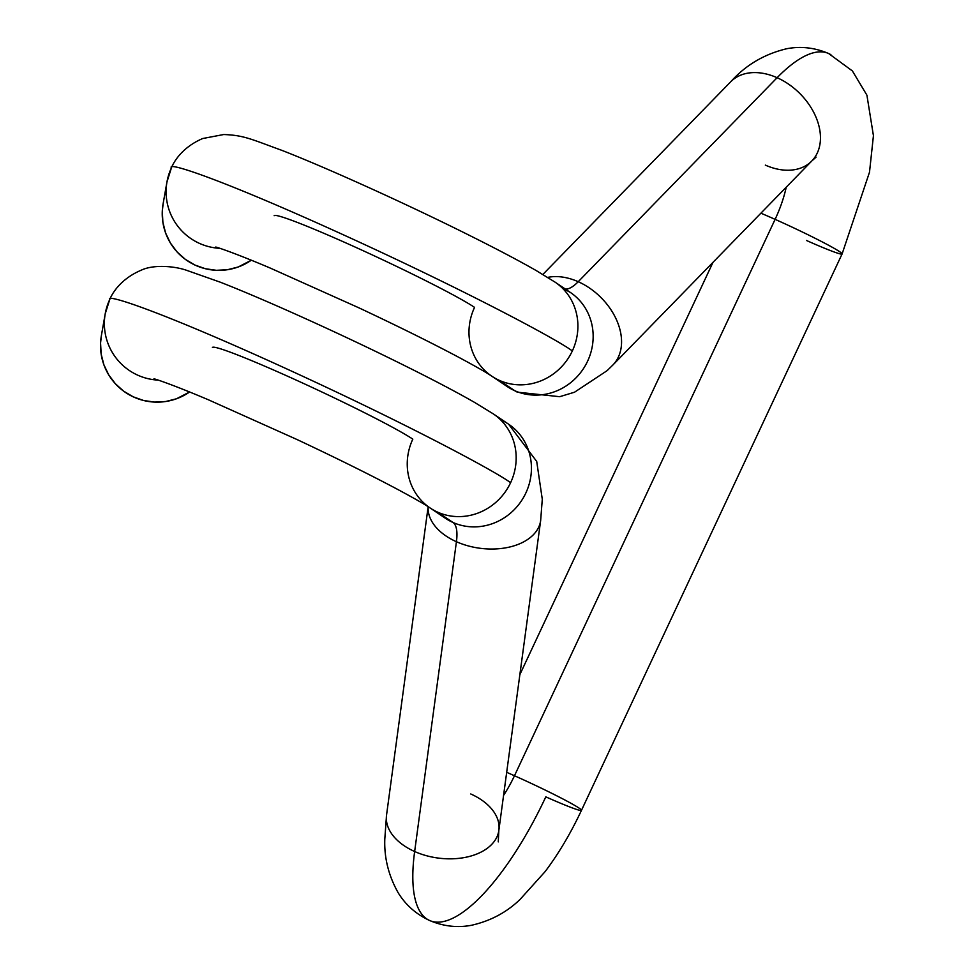 <?xml version="1.0" encoding="UTF-8"?>
<svg xmlns="http://www.w3.org/2000/svg" width="974" height="974" viewBox="0 0 974 974"><rect width="100%" height="100%" fill="white"/><g stroke="black" fill="none" stroke-linecap="round" stroke-linejoin="round"><path stroke-width="1.46" d="M105.119 314.383A56.675 56.589 10 0 0 158.214 380.116A56.675 56.589 -170 0 1 109.697 299.602L109.758 299.432C112.29 293.235 120.654 279.014 140.962 270.309C153.003 264.417 173.506 265.963 185.864 270.054L220.282 282.192C266.012 300.016 344.735 335.713 406.243 366.419C434.367 380.42 457.135 392.412 474.557 402.396L493.368 413.926A56.675 53.436 124 0 1 510.595 482.714A56.675 53.436 -56 0 0 494.062 414.4M500.977 419.964A56.675 53.436 124 0 1 509.037 424.481A56.675 53.436 124 0 1 523.598 497.337A56.675 53.436 124 0 1 452.959 522.454L437.703 512.178A56.675 53.436 -56 0 0 510.595 482.714C496.983 472.28 408.824 424.664 284.42 367.843C159.967 310.998 104.571 293.052 109.697 299.602C104.571 293.052 159.967 310.998 284.42 367.843C408.824 424.664 496.983 472.28 510.595 482.714A56.675 53.436 124 0 1 437.703 512.178A56.675 53.436 124 0 1 430.058 507.941A56.675 53.436 124 0 1 412.818 439.152A113.349 6.161 -154.9 0 0 300.796 382.198A113.349 6.161 -154.9 0 0 212.417 347.474M581.429 810.392A56.675 3.08 -154.9 0 0 514.479 775.742A56.675 3.08 25.1 0 1 581.466 810.344L842.096 253.958A56.675 3.08 -154.9 0 0 775.109 219.357A56.675 3.08 -154.9 0 0 760.889 213.196A56.675 3.08 25.1 0 1 775.109 219.357A56.675 18.64 114 0 0 786.225 187.215A56.675 18.64 -66 0 1 775.109 219.357L514.479 775.742A56.675 18.64 -66 0 1 503.582 795.344A56.675 18.64 114 0 0 514.479 775.742A56.675 3.08 -154.9 0 0 506.687 772.321A56.675 3.08 25.1 0 1 514.479 775.742L775.109 219.357A56.675 3.08 25.1 0 1 842.06 254.007A56.675 3.08 25.1 0 1 806.448 240.468M428.146 506.699L386.532 815.165L384.803 839.052C384.097 857.704 388.541 875.577 398.11 892.659C405.561 904.895 416.056 914.172 429.619 920.503C443.389 926.347 457.317 927.942 471.392 925.3C490.482 920.99 506.711 912.358 520.104 899.379L545.184 871.535C558.674 853.565 570.776 833.16 581.466 810.344A56.675 3.08 25.1 0 1 545.817 796.854A170.024 55.92 -66 0 1 431.543 921.234A170.024 55.92 -66 0 1 414.644 851.519A56.675 35.6 -172.3 0 1 386.447 815.92M153.977 378.837C153.502 378.448 170.316 383.622 208.436 399.803L297.362 439.688C336.091 457.914 369.183 474.301 396.613 488.851C422.095 502.523 427.16 506.054 430.058 507.941L445.313 518.217A56.675 53.436 -56 0 0 452.959 522.454A48.578 15.974 -66 0 1 456.429 541.714A56.675 35.6 7.7 0 0 540.74 519.763M166.846 182.613A56.675 56.589 10 0 0 219.941 248.333A56.675 56.589 -170 0 1 171.436 167.832L171.485 167.65C174.017 161.453 182.382 147.244 202.689 138.527L223.679 134.534C243.938 135.24 251.134 139.185 282.01 150.41C327.739 168.234 406.462 203.943 467.97 234.637C496.095 248.65 518.862 260.642 536.284 270.614L555.095 282.156A56.675 53.436 124 0 1 572.335 350.944A56.675 53.436 -56 0 0 555.789 282.63M612.329 365.554A56.675 39.958 -135.7 0 0 578.227 281.717A56.675 39.958 -135.7 0 0 547.692 277.395A56.675 39.958 44.3 0 1 578.227 281.717A48.578 15.974 -66 0 1 565.407 289.095A48.578 15.974 114 0 0 578.227 281.717A56.675 39.958 44.3 0 1 612.914 364.982L607.07 370.68L574.538 392.205L559.685 396.698L517.389 392.169L507.04 386.447A56.675 53.436 -56 0 0 514.698 390.684A161.928 53.253 114 0 0 517.438 392.193A161.928 53.253 -66 0 1 514.698 390.684L499.431 380.408A56.675 53.436 -56 0 0 572.335 350.944C558.711 340.51 470.552 292.882 346.147 236.073C221.695 179.216 166.298 161.27 171.436 167.832C166.298 161.27 221.695 179.216 346.147 236.073C470.552 292.882 558.711 340.51 572.335 350.944A56.675 53.436 124 0 1 499.431 380.408A56.675 53.436 124 0 1 491.785 376.171A56.675 53.436 124 0 1 474.557 307.382A113.349 6.161 -154.9 0 0 362.523 250.428A113.349 6.161 -154.9 0 0 274.144 215.704M612.914 364.982L811.805 160.978A56.675 39.958 -135.7 0 0 777.118 77.713L578.227 281.717L777.118 77.713A170.024 55.92 -66 0 1 830.919 54.727A170.024 55.92 114 0 0 777.118 77.713A56.675 39.958 44.3 0 1 811.22 161.562A56.675 39.958 44.3 0 1 765.333 165.105M491.748 376.147A56.675 53.436 -56 0 0 499.431 380.408L514.698 390.684A56.675 53.436 124 0 1 506.626 386.167M386.532 815.165A56.675 35.6 7.7 0 0 414.644 851.519L456.429 541.714A56.675 35.6 -172.3 0 1 428.183 506.724M731.231 81.268A56.675 39.958 44.3 0 1 777.118 77.713A56.675 39.958 -135.7 0 0 730.646 81.853L542.859 274.461M562.704 288.182A56.675 53.436 124 0 1 570.764 292.711A56.675 53.436 124 0 1 585.325 365.567A56.675 53.436 124 0 1 514.698 390.684A56.675 53.436 -56 0 0 585.459 365.335A56.675 53.436 -56 0 0 570.35 292.431L555.095 282.156M171.485 167.65L166.944 182.004L163.084 203.968A56.675 56.589 10 0 0 251.329 260.204M251.329 260.216L238.228 266.986L227.466 269.725L216.374 270.309L205.38 268.727L194.897 265.038L185.34 259.364L177.085 251.949L170.426 243.062L165.629 233.054L162.889 222.303L162.293 211.224L163.133 203.736M430.021 507.917A56.675 53.436 -56 0 0 437.703 512.178L452.959 522.454A56.675 53.436 -56 0 0 523.732 497.105A56.675 53.436 -56 0 0 508.623 424.201L536.711 461.445L542.287 499.26L540.655 520.518A56.675 35.6 -172.3 0 1 456.429 541.714A48.578 15.974 114 0 0 452.959 522.454A56.675 53.436 124 0 1 444.899 517.937M428.195 506.626A56.675 35.6 7.7 0 0 456.429 541.714L414.644 851.519A56.675 35.6 7.7 0 0 498.858 830.323L540.655 520.518M470.746 793.968A56.675 35.6 -172.3 0 1 498.956 829.568A56.675 35.6 -172.3 0 1 414.644 851.519A170.024 55.92 114 0 0 431.543 921.234M109.758 299.432L105.216 313.786L101.357 335.75A56.675 56.589 10 0 0 189.601 391.986L176.501 398.768L165.738 401.507L154.647 402.092L143.653 400.509L133.17 396.808L123.613 391.146L115.358 383.719L108.698 374.844L103.901 364.824L101.15 354.073L100.566 343.006L101.406 335.506M842.096 253.958L869.502 172.203L873.434 135.69L866.909 95.172L852.384 70.932L828.631 53.509C814.861 47.665 800.945 46.058 786.87 48.7C764.432 54.02 745.694 65.075 730.646 81.853M811.805 160.978L816.078 157.118M519.86 674.641L713.017 262.298M215.717 247.067C215.23 246.666 232.043 251.852 270.163 268.033L359.089 307.918C397.818 326.132 430.91 342.519 458.34 357.081C483.822 370.753 488.887 374.284 491.785 376.171L507.04 386.447M563.508 288.633L570.35 292.431M493.368 413.926L508.623 424.201M498.25 841.877L498.858 830.323"/></g></svg>
